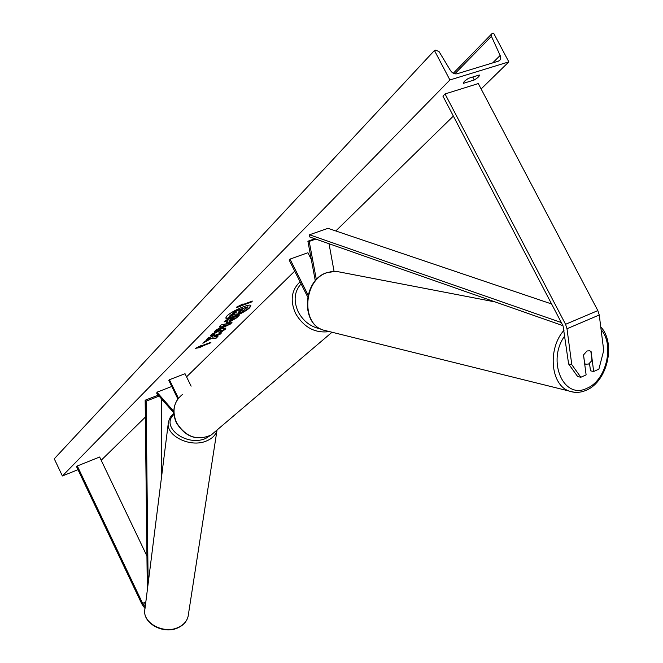<?xml version="1.0" encoding="UTF-8"?>
<svg xmlns="http://www.w3.org/2000/svg" width="663" height="663" viewBox="0 0 663 663"><rect width="100%" height="100%" fill="white"/><g stroke="black" fill="none" stroke-linecap="round" stroke-linejoin="round"><path stroke-width="0.99" d="M587.012 350.967L583.506 354.945L586.117 374.885L580.846 377.255L577.672 376.559L568.614 363.97L563.086 325.939L442.917 96.11L445.047 93.947L478.296 83.571L597.844 310.607L599.244 314.991L603.72 350.503L598.88 369.15L593.667 371.487L591.098 351.597L589.763 350.793L587.012 350.967M593.667 371.487L590.476 370.808L589.54 363.531M568.614 363.97L571.788 364.642L566.989 328.749L565.564 324.306L445.047 93.947M571.788 364.642L580.846 377.255M145.205 606.927L142.628 603.371L77.306 465.981L76.577 466.719L141.799 603.918L145.006 608.518M146.937 556.008L99.641 457.006L77.306 465.981M173.839 412.875L156.808 393.54L156.932 392.214L171.783 386.471M173.814 411.375L156.932 392.214M177.866 398.969L168.8 380.347L169.413 379.725L185.035 373.725L191.11 386.173M169.413 379.725L178.43 398.239M316.342 279.62L309.207 241.415L315.803 239.094M334.069 271.358L329.03 243.727M315.29 280.789L307.889 241.224L309.207 241.415M307.889 241.224L314.867 238.771M307.64 296.867L289.126 259.987L290.013 259.109L307.914 252.736L311.303 259.457M290.013 259.109L308.055 295.018M590.857 351.39L592.026 360.473L588.62 364.045L585.702 364.186L584.642 363.614M583.539 354.879L584.683 363.622M225.76 317.85C227.26 319.931 245.161 311.975 249.595 307.276L250.73 305.452M249.777 307.64L250.854 305.61C250.316 302.95 231.271 311.245 226.821 316.102L225.818 318.058C226.448 320.668 245.169 312.522 249.777 307.64M449.904 79.966L508.836 61.874L493.603 33.15L491.822 33.772L491.432 36.349L500.341 55.899L500.648 58.493L499.861 60.225L498.385 61.162L457.122 73.767C454.545 74.264 452.323 73.187 450.459 70.527L439.146 51.739L435.806 50.106L434.456 50.504L449.904 79.966L62.388 475.968L77.994 469.686M101.199 460.263L145.354 417.102M161.482 401.339L162.667 400.187M186.56 376.841L294.72 271.134M309.77 256.424L310.582 255.628M335.809 230.973L453.359 116.091M481.131 88.95L508.836 61.874M211.887 335.901L210.71 335.693L211.398 334.5L221.276 328.947L225.818 328.202L225.163 329.395L219.967 332.859L219.022 332.461L222.097 330.141L219.693 330.572L214.729 333.282L214.414 333.837L215.052 333.97L211.887 335.901L210.693 335.478M229.464 322.044L226.39 322.549L227.948 320.494L224.077 321.928L225.718 320.27L239.235 315.273L236.658 317.834L229.464 322.044L226.381 322.326M212.574 338.238L216.088 338.238L217.945 336.398L214.555 336.456L219.901 334.459L221.492 332.884L208.24 337.84L206.682 339.406L211.033 338.13L204.71 341.387L202.853 343.252L212.4 337.881L216.088 338.238M479.283 75.002L468.385 78.367L464.291 81.35L463.429 83.331L474.294 79.966C477.824 77.82 479.523 76.204 479.374 75.118L479.283 75.002M242.086 304.856L243.023 303.919L236.235 307.3L240.221 306.729L241.158 305.792L251.451 302.013L252.396 301.077L242.086 304.856L241.929 304.466M199.464 347.627L195.56 348.324L201.933 345.15L201.104 345.978L210.942 342.282L199.464 347.627L196.745 347.735M219.08 328.458L221.334 326.196L219.354 326.668L221.028 324.986L231.975 322.483L230.409 324.041L214.572 331.475L216.279 329.768L219.08 328.458M62.388 475.968L54.258 458.804L434.456 50.504M472.744 77.024L474.294 79.966M235.804 312.298L230.384 315.116L228.636 317.42L230.567 315.48L236.674 311.983L232.522 313.508L234.213 311.809L247.887 306.778L241.498 312.207L237.76 313.922L234.835 314.221L228.636 317.42M232.522 313.508L234.031 311.444L247.887 306.778M251.517 301.4L251.451 302.013M237.354 306.737L241.158 305.792M240.976 305.419L251.269 301.648M200.284 346.807L210.105 343.111M200.11 346.459L199.29 347.279M203.756 342.348L212.4 337.881M207.345 338.743L209.939 337.765L211.033 338.13M214.555 336.456L219.901 334.459M219.735 334.102L220.638 333.199M215.914 337.89L217.414 336.406M224.749 321.248L227.948 320.494M238.373 315.588L236.484 317.469L229.29 321.679M234.437 318.091L230.699 319.044L229.638 320.295L230.939 320.469L234.437 318.091L230.873 319.409L229.821 320.652M225.677 328.061L219.967 332.859M219.793 332.503L219.312 332.304M222.097 330.141L219.519 330.215L214.555 332.934L214.414 333.837M214.447 333.879L211.712 335.544M219.884 326.138L221.334 326.196M231.279 322.641L230.409 324.041M230.235 323.685L215.392 330.655M226.845 324.87L223.539 325.26L222.412 326.925L226.845 324.87L223.721 325.624L222.412 326.925M239.227 312.314L242.907 309.687L239.633 310.889L238.232 312.472L239.227 312.314L242.036 310.002M238.382 312.149L239.045 311.95M561.321 322.558L309.505 234.777L327.978 228.321L551.599 303.969M562.945 325.674L309.745 236.973L309.505 234.777M147.327 590.07L145.164 400.22L158.225 395.148M148.122 583.689L146.133 401.148L145.164 400.22M146.133 401.148L159.079 396.118M161.739 475.363L161.474 398.836M565.564 324.306L597.844 310.607M566.989 328.749L599.244 314.991M143.299 604.482L145.653 603.396M142.628 603.371L145.835 601.896M301.101 283.847C294.273 291.48 293.311 300.828 298.226 311.883C303.322 321.265 310.773 326.942 320.577 328.931M329.362 331.575C315.124 333.506 303.836 327.439 295.516 313.392C289.913 300.496 291.438 289.971 300.082 281.808M182.408 394.485C173.747 401.645 171.792 411.035 176.54 422.662C185.698 437.041 197.251 441.144 211.19 434.978L215.649 431.19M564.826 335.776C546.411 360.771 563.641 400.27 586.896 388.269C606.065 380.827 614.825 344.934 601.101 329.71M574.407 392.281L569.21 391.071C550.621 385.186 547.298 348.697 564.072 330.199M495.22 301.947L337.624 271.623L331.906 271.507L327.132 272.642C303.637 279.579 300.687 323.411 323.047 330.008L327.282 331.061M492.65 62.919L500.159 55.46M454.818 73.808L491.432 36.349M144.965 608.866C141.575 622.971 163.604 635.121 178.297 627.646C183.593 625.11 186.858 621.355 188.101 616.399C186.916 621.148 183.709 624.778 178.48 627.289C163.728 634.798 141.468 622.441 144.965 608.866L168.477 421.743C164.747 435.26 189.974 448.205 206.408 440.994C212.235 438.591 215.765 435.019 217 430.287L217.058 429.989M212.019 434.439L205.58 438.5C186.295 446.978 159.99 426.64 173.963 414.458M332.03 332.238L211.19 434.978C197.093 441.235 185.507 437.19 176.424 422.853C172.421 413.778 173.076 405.59 178.397 398.281M326.685 272.708C303.165 279.869 300.182 323.005 323.047 330.008L569.21 391.071C574.846 393.051 580.539 392.769 586.283 390.217C607.325 381.681 616.358 343.351 600.736 326.851M584.683 363.954L585.702 364.186M326.876 272.642L335.428 271.382M491.465 34.128L453.326 73.245M188.101 616.399L217 430.287M173.855 413.273L170.333 417.143L168.477 421.743"/></g></svg>
